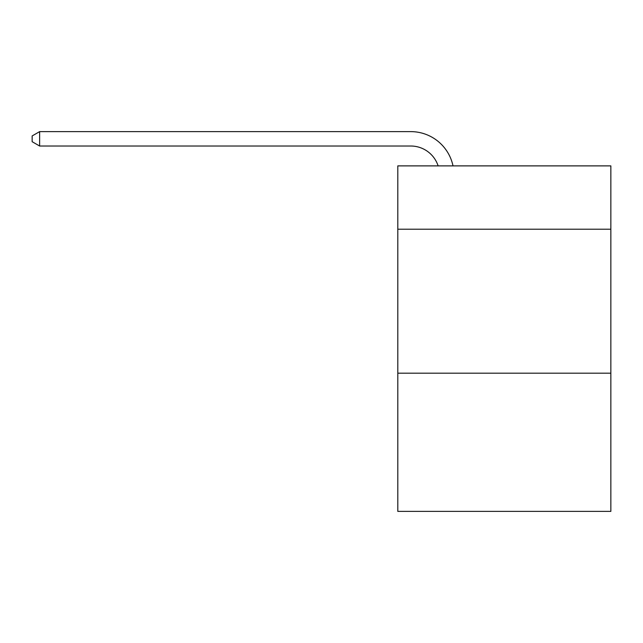 <?xml version="1.0" encoding="UTF-8"?>
<svg xmlns="http://www.w3.org/2000/svg" width="643" height="643" viewBox="0 0 643 643"><rect width="100%" height="100%" fill="white"/><g stroke="black" fill="none" stroke-linecap="round" stroke-linejoin="round"><path stroke-width="0.96" d="M610.85 229.221L610.85 165.886L397.8 165.886L397.8 229.221L610.85 229.221L610.85 511.378L397.8 511.378L397.8 229.221M610.85 373.181L397.8 373.181M410.748 146.017A28.79 28.79 -47.7 0 1 438.124 165.886A28.79 28.79 -51.8 0 0 410.748 146.017L39.633 146.017L32.15 141.701L32.15 135.938L39.633 131.622L410.748 131.622A43.185 43.185 132.3 0 1 453.01 165.886M39.633 131.622L410.748 131.622L39.633 131.622L410.748 131.622L39.633 131.622L410.748 131.622L39.633 131.622L410.748 131.622L39.633 131.622L410.748 131.622L39.633 131.622L410.748 131.622L39.633 131.622L410.748 131.622L39.633 131.622L410.748 131.622L39.633 131.622L410.748 131.622L39.633 131.622L410.748 131.622L39.633 131.622L410.748 131.622L39.633 131.622L410.748 131.622L39.633 131.622L410.748 131.622L39.633 131.622L410.748 131.622L39.633 131.622L410.748 131.622L39.633 131.622L410.748 131.622L39.633 131.622L410.748 131.622L39.633 131.622L410.748 131.622L39.633 131.622L410.748 131.622L39.633 131.622L410.748 131.622L39.633 131.622L410.748 131.622L39.633 131.622L410.748 131.622L39.633 131.622L410.748 131.622L39.633 131.622L410.748 131.622L39.633 131.622L410.748 131.622L39.633 131.622L410.748 131.622L39.633 131.622L410.748 131.622L39.633 131.622L410.748 131.622L39.633 131.622L410.748 131.622L39.633 131.622L410.748 131.622L39.633 131.622L410.748 131.622L39.633 131.622L410.748 131.622L39.633 131.622L410.748 131.622L39.633 131.622L39.633 146.017"/></g></svg>
